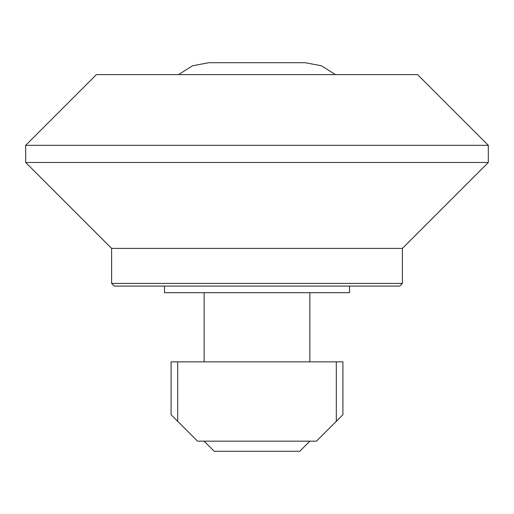 <?xml version="1.0" encoding="UTF-8"?>
<svg xmlns="http://www.w3.org/2000/svg" width="514" height="514" viewBox="0 0 514 514"><rect width="100%" height="100%" fill="white"/><g stroke="black" fill="none" stroke-linecap="round" stroke-linejoin="round"><path stroke-width="0.77" d="M336.304 361.856L336.304 421.332L342.909 414.721L342.909 361.856L171.091 361.856L171.091 414.721L177.696 421.332L177.696 361.856M336.304 421.332L316.476 441.16L197.524 441.16L177.696 421.332M488.3 145.314L417.586 74.601L96.414 74.601L25.7 145.314L25.7 162.495L488.3 162.495L488.3 145.314L25.7 145.314M402.391 283.432L111.609 283.432L114.256 286.08L399.744 286.08L402.391 283.432L402.391 248.41L111.609 248.41L111.609 283.432M164.48 286.08L164.48 292.684L349.52 292.684L349.52 286.08M204.129 441.16L214.267 451.292L299.733 451.292L309.871 441.16M335.443 74.601L321.468 65.792L305.245 62.708L208.755 62.708L192.532 65.792L178.557 74.601M402.391 248.41L488.3 162.495M111.609 248.41L25.7 162.495M204.129 292.684L204.129 361.856M309.871 292.684L309.871 361.856"/></g></svg>
